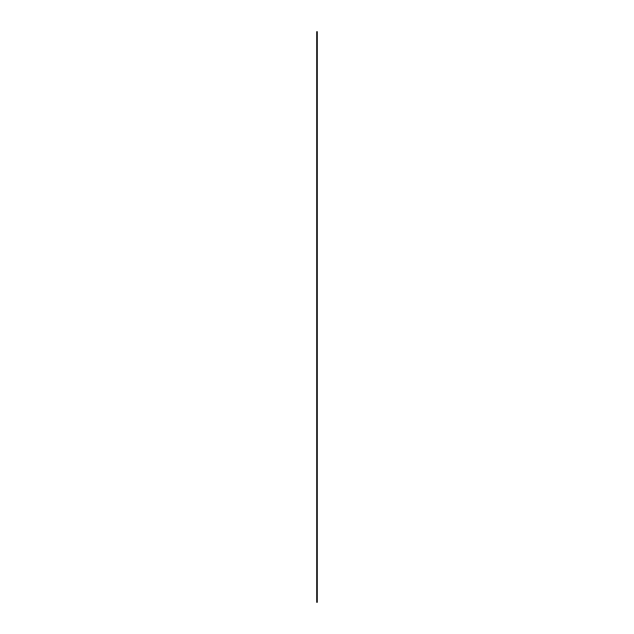 <?xml version="1.0" encoding="UTF-8"?>
<svg xmlns="http://www.w3.org/2000/svg" width="634" height="634" viewBox="0 0 634 634"><rect width="100%" height="100%" fill="white"/><g stroke="black" fill="none" stroke-linecap="round" stroke-linejoin="round"><path stroke-width="0.95" d="M317.277 602.3L316.715 602.3L316.715 31.7L317.285 31.7L317.277 602.3L317.285 31.7M316.897 602.3L316.881 31.7M316.723 602.3L316.723 31.7L316.715 602.3M316.762 602.3L316.762 31.7M316.921 602.3L316.921 31.7M317.079 602.3L317.079 31.7M317.238 602.3L317.238 31.7M317.103 602.3L317.119 31.7"/></g></svg>
